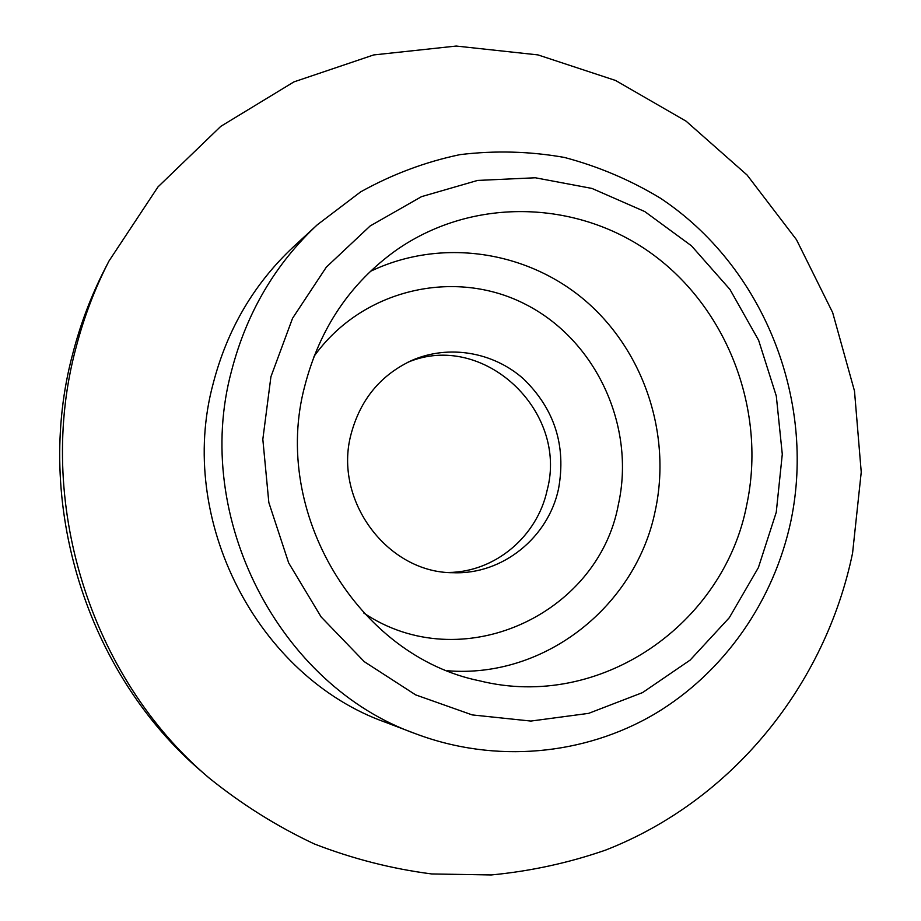 <?xml version="1.0" encoding="UTF-8"?>
<svg xmlns="http://www.w3.org/2000/svg" width="921" height="921" viewBox="0 0 921 921"><rect width="100%" height="100%" fill="white"/><g stroke="black" fill="none" stroke-linecap="round" stroke-linejoin="round"><path stroke-width="1.38" d="M208.94 777.854L202.482 772.259C86.447 674.126 32.626 501.692 73.035 352.651C80.703 323.271 91.375 295.273 105.052 268.656L108.966 261.057L157.998 186.894L220.798 126.35L293.937 81.888L373.684 54.938L456.229 46.05L537.968 54.903L615.562 80.472L686.099 121.181L747.081 175.025L796.458 239.667L832.653 312.564L854.492 390.999L861.239 472.128L852.581 553.049C825.435 684.384 733.093 800.28 605.684 850.06C568.821 862.873 530.692 871.174 491.307 874.95L431.707 873.948C391.782 868.814 352.662 858.809 314.349 843.958C276.922 826.39 241.786 804.355 208.94 777.854C89.947 677.234 34.664 500.138 76.132 347.205C83.995 317.066 94.944 288.342 108.966 261.057M407.773 362.298C483.157 330.547 568.522 410.801 547.166 490.11C537.369 536.252 495.21 572.125 448.435 572.471M351.051 434.205C360.353 399.461 380.718 374.824 412.136 360.284C448.999 344.327 493.288 352.064 523.416 378.796C554.603 409.085 566.311 445.752 558.552 488.786C548.306 537.507 502.613 574.727 453.236 572.712C387.626 573.104 333.137 500.368 351.051 434.205M415.797 733.818L385.726 722.375C257.834 677.142 176.107 520.181 213.177 383.539C227.303 329.177 254.138 283.53 293.684 246.598L317.319 224.77L360.606 191.902C392.127 174.334 425.249 161.912 459.959 154.636C495.026 150.376 529.828 151.309 564.377 157.433C598.247 166.39 630.206 179.952 660.242 198.084C763.164 266.238 816.259 399.323 790.955 520.768C773.951 600.791 724.355 672.549 654.405 714.143C584.282 755.197 495.579 763.831 415.797 733.818C279.512 685.708 191.925 517.36 231.493 371.071C246.563 312.875 275.172 264.108 317.319 224.77M270.924 376.724L292.556 318.275L326.322 267.148L370.161 225.956L421.53 196.645L477.573 180.435L535.343 177.776L591.973 188.437L644.804 211.577L691.452 245.815L729.927 289.401L758.605 340.24L776.299 396.007L782.286 454.214L776.253 512.295L758.374 567.647L729.294 617.715L690.14 660.092L642.559 692.592L588.634 713.361L530.899 721.062L472.208 714.915L415.636 694.871L364.302 661.692L321.13 616.932L288.664 562.904L268.84 502.567L262.83 439.317L270.924 376.724M746.839 504.397C724.205 623.931 600.55 710.954 479.611 680.826C357.981 656.224 270.739 512.444 304.816 385.818C319.771 328.325 350.256 283.092 396.283 250.132C474.511 195.54 580.932 200.225 655.084 256.13C729.363 312.081 766.191 412.758 746.839 504.397M370.334 271.407C441.032 237.434 527.249 250.685 585.779 301.075C644.297 351.626 671.685 434.827 655.257 510.695C636.146 605.5 545.393 678.639 447.594 670.764M313.992 356.427C362.045 288.895 454.916 267.873 525.431 304.275C596.255 340.252 635.778 426.388 618.382 504.524C598.132 615.17 460.753 678.466 363.611 612.902"/></g></svg>
